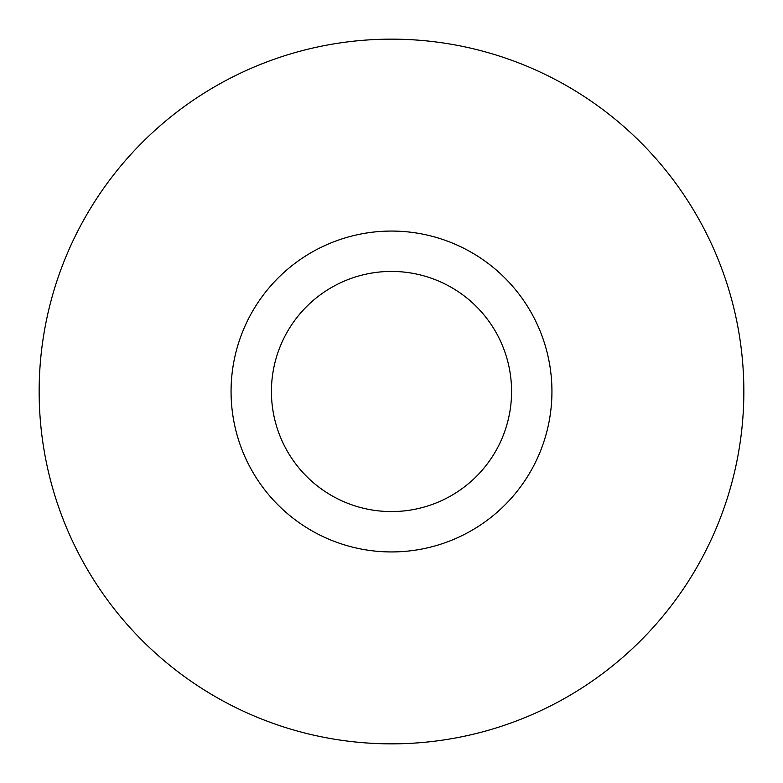 <?xml version="1.0" encoding="UTF-8"?>
<svg xmlns="http://www.w3.org/2000/svg" width="783" height="783" viewBox="0 0 783 783"><rect width="100%" height="100%" fill="white"/><g stroke="black" fill="none" stroke-linecap="round" stroke-linejoin="round"><path stroke-width="1.17" d="M271.427 391.5A120.073 120.073 0 0 0 391.5 511.573A120.073 120.073 0 0 0 511.573 391.5A120.073 120.073 0 0 0 391.5 271.427A120.073 120.073 0 0 0 271.427 391.5M551.937 391.5A160.437 160.437 0 0 1 391.5 551.937A160.437 160.437 0 0 1 231.063 391.5A160.437 160.437 0 0 1 391.5 231.063A160.437 160.437 0 0 1 551.937 391.5M39.15 391.5A352.35 352.35 0 0 0 391.5 743.85A352.35 352.35 0 0 0 743.85 391.5A352.35 352.35 0 0 0 391.5 39.15A352.35 352.35 0 0 0 39.15 391.5"/></g></svg>
